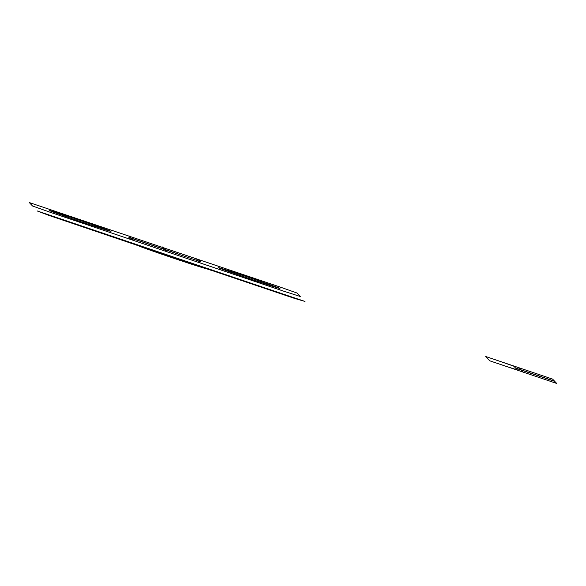 <?xml version="1.0" encoding="UTF-8"?>
<svg xmlns="http://www.w3.org/2000/svg" width="586" height="586" viewBox="0 0 586 586"><rect width="100%" height="100%" fill="white"/><g stroke="black" fill="none" stroke-linecap="round" stroke-linejoin="round"><path stroke-width="0.88" d="M211.524 270.439L132.319 243.666M138.464 245.761A35.343 0.557 -161.3 0 0 172.745 257.928A35.343 0.557 -161.3 0 0 205.4 268.381A35.343 0.557 -161.3 0 0 171.119 256.207L37.248 210.967L49.085 215.45L138.464 245.761M86.53 227.558L87.402 228.481M172.885 258.074L170.951 256.031M171.119 256.207L304.984 301.446L294.509 298.399L207.62 269.033A38.288 0.601 -161.3 0 0 194.42 264.176L194.281 264.037M210.843 270.117L205.4 268.381M255.503 284.642L256.39 285.572M279.896 286.957L29.3 202.558L32.56 206.008L49.7 212.095L283.968 291.264L300.296 296.494L297.036 293.044L279.896 286.957M198.581 259.481L200.72 261.744L131.432 238.326M178.642 254.134L128.869 237.308L131.015 239.571M129.294 236.063L133.366 240.37M110.974 231.338A32.398 0.505 -161.3 0 0 64.306 215.099A32.398 0.505 -161.3 0 0 65.603 216.468A32.398 0.505 -161.3 0 0 110.974 231.338M167.2 252.068L162.359 246.955M196.229 258.682L200.302 262.989M523.357 372.264L518.918 367.569M556.7 383.442L552.627 379.127L485.691 356.508L489.764 360.822L556.7 383.442M502.422 362.163L513.849 366.221L517.387 369.956L506.502 366.477M279.976 288.451A32.398 0.505 -161.3 0 0 233.316 272.219A32.398 0.505 -161.3 0 0 234.612 273.581A32.398 0.505 -161.3 0 0 279.976 288.451M515.512 367.979L554.554 381.171M515.717 368.191L554.759 381.391"/></g></svg>
